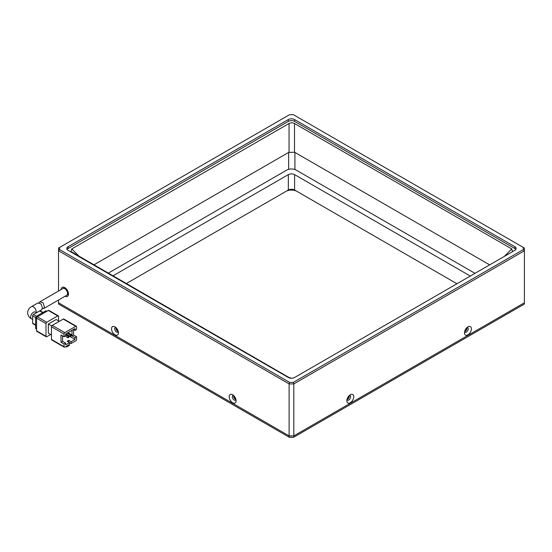 <?xml version="1.0" encoding="UTF-8"?>
<svg xmlns="http://www.w3.org/2000/svg" width="552" height="552" viewBox="0 0 552 552"><rect width="100%" height="100%" fill="white"/><g stroke="black" fill="none" stroke-linecap="round" stroke-linejoin="round"><path stroke-width="0.83" d="M464.867 330.772A1.773 1.021 120 0 0 465.108 330.662A1.773 1.021 120 0 0 466.337 328.226M347.222 398.696A1.773 1.021 120 0 0 347.463 398.585A1.773 1.021 120 0 0 348.698 396.15M116.589 328.226A1.773 1.021 -120 0 0 117.824 330.662A1.773 1.021 -120 0 0 118.059 330.772M234.234 396.15A1.773 1.021 -120 0 0 235.462 398.585A1.773 1.021 -120 0 0 235.704 398.696M293.54 437.322L289.386 437.322L58.526 304.035L58.526 302.772L289.11 435.894L289.11 437.163L293.54 437.322M296.955 191.378A7.762 4.485 0 0 0 285.977 191.378L288.33 190.019A4.437 2.56 180 0 1 294.602 190.019L296.955 191.378M524.4 304.035L293.816 437.163L293.816 435.894L524.4 302.772L524.4 304.035M126.291 283.569L285.977 191.378M288.33 190.019L288.33 174.625A4.437 2.56 180 0 1 294.602 174.625L294.602 190.019L456.952 283.749M58.526 300.005L58.526 302.772L289.11 435.894L293.816 435.894L524.4 302.772L524.4 248.069L293.36 114.678L289.572 114.678L59.637 247.427L59.637 249.614L289.572 382.363L293.36 382.363L523.289 249.614L523.289 247.427M288.33 174.625L112.96 275.869M470.283 276.055L294.602 174.625M474.989 273.337L296.169 170.099A6.652 3.843 0 0 0 286.757 170.099L108.254 273.157M67.634 290.807L66.964 291.194M36.487 312.729L41.8 309.665L42.414 307.995L41.02 303.924L37.84 302.986L31.492 306.65C29.249 307.754 27.952 309.782 27.6 312.729C27.952 315.682 29.249 317.71 31.492 318.808L32.644 319.477M63.232 319.07L75.783 326.315L64.805 332.656L52.254 325.411L63.232 319.07A1.111 0.642 -60 0 1 63.79 319.015L76.335 326.26A1.111 0.642 -60 0 1 76.569 326.77L76.569 329.482L74.996 330.393L74.996 328.578L65.584 334.015L65.584 335.823L64.018 336.727L64.018 334.015A1.111 0.642 -60 0 1 64.805 332.656M51.467 339.445A1.111 0.642 120 0 0 51.702 339.956L64.246 347.201A1.111 0.642 -60 0 1 64.018 346.69L51.467 339.445L51.467 326.77A1.111 0.642 -60 0 1 52.254 325.411M75.783 326.315A1.111 0.642 -60 0 1 76.335 326.26M51.702 325.997L48.334 324.052L48.334 333.104L51.467 334.919M48.334 324.052L56.173 319.525L59.312 321.333M64.246 347.201A1.111 0.642 -60 0 0 64.805 347.146L69.511 344.427L69.511 342.619L71.077 343.523L75.783 340.805A1.111 0.642 -60 0 0 76.569 339.445L76.569 336.727L73.561 334.995L73.561 329.558M64.018 336.727L61.01 334.995L61.01 342.24L64.018 343.972L64.018 346.69M50.687 334.464L46.761 336.727A1.111 0.642 -60 0 1 46.209 336.782A1.111 0.642 -60 0 1 45.982 336.278L36.57 330.841L36.57 318.166L45.982 323.596A1.111 0.642 -60 0 1 46.761 322.237L37.35 316.807L48.334 310.465L57.746 315.903A1.111 0.642 -60 0 1 58.298 315.847A1.111 0.642 -60 0 1 58.526 316.351L58.526 320.885M57.746 315.903L46.761 322.237M45.982 323.596L45.982 336.278M68.724 342.164L68.724 340.349L67.158 341.26L69.511 342.619L65.584 344.883L65.584 343.068L64.018 343.972M66.564 346.125L66.564 347.029L65.785 346.58M69.31 344.538L69.31 345.448L66.564 347.029M71.077 343.523L71.077 341.709L74.996 339.445L74.996 337.638L76.569 336.727M68.724 340.349L71.077 341.709M73.561 334.995L71.988 335.899L71.988 330.317M74.996 337.638L71.988 335.899M73.43 329.482L74.996 330.393M61.01 342.24L62.576 341.329L65.584 343.068M62.576 335.899L62.576 341.329M74.996 339.445L68.883 335.913M65.584 334.892L68.096 336.34L68.096 337.789L65.136 336.085M67.178 333.097L70.449 334.988L70.449 336.437L65.923 333.822M36.57 330.841A1.111 0.642 120 0 0 36.798 331.352L46.209 336.782M37.35 316.807A1.111 0.642 120 0 0 36.57 318.166M58.298 315.847L48.886 310.41A1.111 0.642 120 0 0 48.334 310.465M68.096 337.789L68.883 337.341L68.883 335.892L68.096 336.34M65.605 334.001L68.883 335.892M70.449 336.437L71.236 335.982L71.236 334.533L70.449 334.988M67.958 332.642L71.236 334.533M46.941 311.266L46.465 310.99A2.215 1.283 120 0 0 45.354 311.1L46.292 311.645M38.136 316.351L37.198 315.813L45.354 311.1M37.198 315.813A2.215 1.283 120 0 0 35.625 318.525L36.57 319.07M36.57 328.488L35.625 327.943L35.625 318.525M35.625 327.943A2.215 1.283 120 0 0 36.087 328.957L36.57 329.24M36.549 316.344L33.431 314.543L39.703 310.921L42.683 312.639M35.625 324.866L32.644 323.148L32.644 315.903L35.77 317.704M32.644 323.148A1.111 0.642 120 0 0 32.878 323.651L35.625 325.238M33.431 314.543A1.111 0.642 120 0 0 32.644 315.903M43.008 312.453L40.261 310.866A1.111 0.642 120 0 0 39.703 310.921M39.047 302.758L39.827 301.84L43.015 302.765L44.422 306.836L43.808 308.506L42.394 308.444M43.808 308.506L66.744 295.265A3.885 2.242 -120 0 0 67.551 293.485A3.885 2.242 -120 0 0 65.854 289.579A3.885 2.242 -120 0 0 62.859 288.537L39.827 301.84M65.522 289.262L65.522 288.144M67.247 290.124L66.578 290.511M511.814 252.078L512.504 251.56L511.801 248.945L294.492 123.482C292.684 122.578 290.869 122.578 289.062 123.482L71.753 248.945L71.056 251.56L289.062 377.54L291.553 378.23M288.641 169.333L288.641 152.428L294.492 152.262L294.913 152.428L294.913 169.526M489.658 264.863L294.913 152.428M288.641 152.428L93.895 264.863M350.285 394.777L350.285 394.777A4.878 2.815 120 0 0 346.835 400.759A4.878 2.815 120 0 0 350.285 402.746A4.878 2.815 120 0 0 353.735 396.771A4.878 2.815 120 0 0 350.285 394.777L350.285 394.777M346.96 399.641A2.663 1.539 120 0 0 347.387 400.166A2.663 1.539 120 0 0 348.719 400.034A2.663 1.539 120 0 0 350.458 397.688A2.663 1.539 120 0 0 350.051 395.556A2.663 1.539 120 0 0 349.382 395.439M467.93 326.86L467.93 326.86A4.878 2.815 120 0 0 464.48 332.835A4.878 2.815 120 0 0 467.93 334.829A4.878 2.815 120 0 0 471.38 328.854A4.878 2.815 120 0 0 467.93 326.86L467.93 326.86M464.598 331.717A2.663 1.539 120 0 0 465.032 332.242A2.663 1.539 120 0 0 466.364 332.111A2.663 1.539 120 0 0 468.103 329.765A2.663 1.539 120 0 0 467.696 327.633A2.663 1.539 120 0 0 467.026 327.522M67.544 293.395A3.885 2.242 -120 0 0 67.627 293.443A3.885 2.242 -120 0 0 68.386 293.754M63.39 288.365A3.885 2.242 60 0 1 63.804 287.999A3.885 2.242 60 0 1 65.308 287.978M235.973 399.641A2.663 1.539 60 0 1 235.538 400.166A2.663 1.539 60 0 1 234.214 400.034A2.663 1.539 60 0 1 232.475 397.688A2.663 1.539 60 0 1 232.882 395.556A2.663 1.539 60 0 1 233.544 395.439M233.648 395.529A2.663 1.539 -120 0 0 235.462 399.31A2.663 1.539 -120 0 0 235.945 399.51M118.328 331.717A2.663 1.539 60 0 1 117.9 332.242A2.663 1.539 60 0 1 116.569 332.111A2.663 1.539 60 0 1 114.83 329.765A2.663 1.539 60 0 1 115.237 327.633A2.663 1.539 60 0 1 115.906 327.522M116.003 327.612A2.663 1.539 -120 0 0 117.824 331.386A2.663 1.539 -120 0 0 118.3 331.593M464.632 331.593A2.663 1.539 120 0 0 465.108 331.386A2.663 1.539 120 0 0 466.93 327.612M346.987 399.51A2.663 1.539 120 0 0 347.463 399.31A2.663 1.539 120 0 0 349.285 395.529M114.995 326.86A4.878 2.815 -120 0 0 111.545 328.854A4.878 2.815 -120 0 0 114.995 334.829A4.878 2.815 -120 0 0 118.445 332.835A4.878 2.815 -120 0 0 114.995 326.86L114.995 326.86M232.64 394.777A4.878 2.815 -120 0 0 229.19 396.771A4.878 2.815 -120 0 0 232.64 402.746A4.878 2.815 -120 0 0 236.09 400.759A4.878 2.815 -120 0 0 232.64 394.777L232.64 394.777M65.005 296.265A5.216 3.008 -120 0 0 68.489 294.03A5.216 3.008 -120 0 0 64.805 287.647L64.805 287.647A5.216 3.008 -120 0 0 61.12 289.545M58.526 291.042L58.526 250.787L289.11 383.909L289.11 435.894L293.816 435.894L293.816 383.909L524.4 250.787L523.289 249.614M68.096 250.332A4.437 2.56 180 0 1 66.799 248.524A4.437 2.56 180 0 1 68.096 246.709L288.33 119.563A4.437 2.56 180 0 1 294.602 119.563L514.83 246.709A4.437 2.56 180 0 1 516.134 248.524A4.437 2.56 180 0 1 514.83 250.332L294.602 377.485A4.437 2.56 180 0 1 288.33 377.485L68.096 250.332M64.881 288.682A6.652 3.843 180 0 1 65.364 288.02M289.572 382.363L289.11 383.909L293.816 383.909L293.36 382.363M59.637 247.427L58.526 248.069L58.526 250.787L59.637 249.614M515.844 249.428A4.437 2.56 0 0 0 514.83 248.524L294.602 121.371A4.437 2.56 0 0 0 288.33 121.371L68.096 248.524A4.437 2.56 0 0 0 67.082 249.428M68.455 293.429A3.885 2.242 60 0 1 67.682 294.72A3.885 2.242 60 0 1 67.158 294.892M35.176 311.997L35.369 312.087A3.885 2.242 120 0 0 32.382 313.129A3.885 2.242 120 0 0 30.684 317.034A3.885 2.242 120 0 0 31.492 318.808M36.052 312.473A3.885 2.242 -120 0 0 36.177 311.597A3.885 2.242 -120 0 0 34.479 307.692A3.885 2.242 -120 0 0 31.492 306.65M51.467 326.77L64.018 334.015M71.753 248.945L79.177 256.37M289.062 152.262L289.062 123.482M294.492 123.482L294.492 152.262M504.376 256.37L511.801 248.945M68.096 248.524L68.096 246.709M288.33 119.563L288.33 121.371M514.83 248.524L514.83 246.709M294.602 121.371L294.602 119.563M35.369 312.087L36.529 312.756"/></g></svg>
